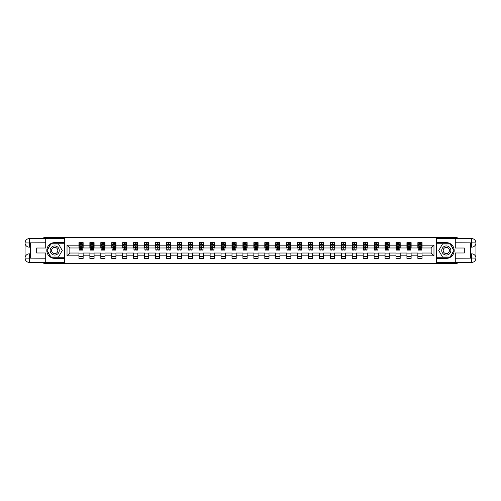<?xml version="1.0" encoding="UTF-8"?>
<svg xmlns="http://www.w3.org/2000/svg" width="501" height="501" viewBox="0 0 501 501"><rect width="100%" height="100%" fill="white"/><g stroke="black" fill="none" stroke-linecap="round" stroke-linejoin="round"><path stroke-width="0.75" d="M43.831 262.411L43.831 263.463L457.169 263.463L457.169 262.411M457.169 238.589L457.169 237.537L436.283 237.537L436.283 263.463M436.283 237.537L43.831 237.537L43.831 238.589M64.717 263.463L64.717 237.537M422.055 245.177L422.055 242.616L417.853 242.616L417.853 245.177L411.127 245.177L411.127 242.616L406.918 242.616L406.918 245.177L400.193 245.177L400.193 242.616L395.99 242.616L395.99 245.177L389.258 245.177L389.258 242.616L385.056 242.616L385.056 245.177L378.33 245.177L378.33 242.616L374.122 242.616L374.122 245.177L367.396 245.177L367.396 242.616L363.187 242.616L363.187 245.177L356.462 245.177L356.462 242.616L352.259 242.616L352.259 245.177L345.527 245.177L345.527 242.616L341.325 242.616L341.325 245.177L334.599 245.177L334.599 242.616L330.391 242.616L330.391 245.177L323.665 245.177L323.665 242.616L319.463 242.616L319.463 245.177L312.73 245.177L312.73 242.616L308.528 242.616L308.528 245.177L301.796 245.177L301.796 242.616L297.594 242.616L297.594 245.177L290.868 245.177L290.868 242.616L286.66 242.616L286.66 245.177L279.934 245.177L279.934 242.616L275.732 242.616L275.732 245.177L268.999 245.177L268.999 242.616L264.797 242.616L264.797 245.177L258.071 245.177L258.071 242.616L253.863 242.616L253.863 245.177L247.137 245.177L247.137 242.616L242.929 242.616L242.929 245.177L236.203 245.177L236.203 242.616L232.001 242.616L232.001 245.177L225.268 245.177L225.268 242.616L221.066 242.616L221.066 245.177L214.34 245.177L214.34 242.616L210.132 242.616L210.132 245.177L203.406 245.177L203.406 242.616L199.204 242.616L199.204 245.177L192.472 245.177L192.472 242.616L188.27 242.616L188.27 245.177L181.537 245.177L181.537 242.616L177.335 242.616L177.335 245.177L170.609 245.177L170.609 242.616L166.401 242.616L166.401 245.177L159.675 245.177L159.675 242.616L155.473 242.616L155.473 245.177L148.741 245.177L148.741 242.616L144.538 242.616L144.538 245.177L137.813 245.177L137.813 242.616L133.604 242.616L133.604 245.177L126.878 245.177L126.878 242.616L122.67 242.616L122.67 245.177L115.944 245.177L115.944 242.616L111.742 242.616L111.742 245.177L105.01 245.177L105.01 242.616L100.807 242.616L100.807 245.177L94.082 245.177L94.082 242.616L89.873 242.616L89.873 245.177L83.147 245.177L83.147 242.616L78.945 242.616L78.945 245.177L67.028 245.177L67.028 255.823L69.833 253.024L78.945 253.024L78.945 258.384L83.147 258.384L83.147 253.024L89.873 253.024L89.873 258.384L94.082 258.384L94.082 253.024L100.807 253.024L100.807 258.384L105.01 258.384L105.01 253.024L111.742 253.024L111.742 258.384L115.944 258.384L115.944 253.024L122.67 253.024L122.67 258.384L126.878 258.384L126.878 253.024L133.604 253.024L133.604 258.384L137.813 258.384L137.813 253.024L144.538 253.024L144.538 258.384L148.741 258.384L148.741 253.024L155.473 253.024L155.473 258.384L159.675 258.384L159.675 253.024L166.401 253.024L166.401 258.384L170.609 258.384L170.609 253.024L177.335 253.024L177.335 258.384L181.537 258.384L181.537 253.024L188.27 253.024L188.27 258.384L192.472 258.384L192.472 253.024L199.204 253.024L199.204 258.384L203.406 258.384L203.406 253.024L210.132 253.024L210.132 258.384L214.34 258.384L214.34 253.024L221.066 253.024L221.066 258.384L225.268 258.384L225.268 253.024L232.001 253.024L232.001 258.384L236.203 258.384L236.203 253.024L242.929 253.024L242.929 258.384L247.137 258.384L247.137 253.024L253.863 253.024L253.863 258.384L258.071 258.384L258.071 253.024L264.797 253.024L264.797 258.384L268.999 258.384L268.999 253.024L275.732 253.024L275.732 258.384L279.934 258.384L279.934 253.024L286.66 253.024L286.66 258.384L290.868 258.384L290.868 253.024L297.594 253.024L297.594 258.384L301.796 258.384L301.796 253.024L308.528 253.024L308.528 258.384L312.73 258.384L312.73 253.024L319.463 253.024L319.463 258.384L323.665 258.384L323.665 253.024L330.391 253.024L330.391 258.384L334.599 258.384L334.599 253.024L341.325 253.024L341.325 258.384L345.527 258.384L345.527 253.024L352.259 253.024L352.259 258.384L356.462 258.384L356.462 253.024L363.187 253.024L363.187 258.384L367.396 258.384L367.396 253.024L374.122 253.024L374.122 258.384L378.33 258.384L378.33 253.024L385.056 253.024L385.056 258.384L389.258 258.384L389.258 253.024L395.99 253.024L395.99 258.384L400.193 258.384L400.193 253.024L406.918 253.024L406.918 258.384L411.127 258.384L411.127 253.024L417.853 253.024L417.853 258.384L422.055 258.384L422.055 253.024L431.167 253.024L431.167 247.976L422.055 247.976L422.055 245.177L433.972 245.177L433.972 255.823L422.055 255.823M417.853 255.823L411.127 255.823M406.918 255.823L400.193 255.823M395.99 255.823L389.258 255.823M385.056 255.823L378.33 255.823M374.122 255.823L367.396 255.823M363.187 255.823L356.462 255.823M352.259 255.823L345.527 255.823M341.325 255.823L334.599 255.823M330.391 255.823L323.665 255.823M319.463 255.823L312.73 255.823M308.528 255.823L301.796 255.823M297.594 255.823L290.868 255.823M286.66 255.823L279.934 255.823M275.732 255.823L268.999 255.823M264.797 255.823L258.071 255.823M253.863 255.823L247.137 255.823M242.929 255.823L236.203 255.823M232.001 255.823L225.268 255.823M221.066 255.823L214.34 255.823M210.132 255.823L203.406 255.823M199.204 255.823L192.472 255.823M188.27 255.823L181.537 255.823M177.335 255.823L170.609 255.823M166.401 255.823L159.675 255.823M155.473 255.823L148.741 255.823M144.538 255.823L137.813 255.823M133.604 255.823L126.878 255.823M122.67 255.823L115.944 255.823M111.742 255.823L105.01 255.823M100.807 255.823L94.082 255.823M89.873 255.823L83.147 255.823M78.945 255.823L67.028 255.823M417.853 245.177L417.853 247.976L411.127 247.976L411.127 245.177M406.918 245.177L406.918 247.976L400.193 247.976L400.193 245.177M395.99 245.177L395.99 247.976L389.258 247.976L389.258 245.177M385.056 245.177L385.056 247.976L378.33 247.976L378.33 245.177M374.122 245.177L374.122 247.976L367.396 247.976L367.396 245.177M363.187 245.177L363.187 247.976L356.462 247.976L356.462 245.177M352.259 245.177L352.259 247.976L345.527 247.976L345.527 245.177M341.325 245.177L341.325 247.976L334.599 247.976L334.599 245.177M330.391 245.177L330.391 247.976L323.665 247.976L323.665 245.177M319.463 245.177L319.463 247.976L312.73 247.976L312.73 245.177M308.528 245.177L308.528 247.976L301.796 247.976L301.796 245.177M297.594 245.177L297.594 247.976L290.868 247.976L290.868 245.177M286.66 245.177L286.66 247.976L279.934 247.976L279.934 245.177M275.732 245.177L275.732 247.976L268.999 247.976L268.999 245.177M264.797 245.177L264.797 247.976L258.071 247.976L258.071 245.177M253.863 245.177L253.863 247.976L247.137 247.976L247.137 245.177M242.929 245.177L242.929 247.976L236.203 247.976L236.203 245.177M232.001 245.177L232.001 247.976L225.268 247.976L225.268 245.177M221.066 245.177L221.066 247.976L214.34 247.976L214.34 245.177M210.132 245.177L210.132 247.976L203.406 247.976L203.406 245.177M199.204 245.177L199.204 247.976L192.472 247.976L192.472 245.177M188.27 245.177L188.27 247.976L181.537 247.976L181.537 245.177M177.335 245.177L177.335 247.976L170.609 247.976L170.609 245.177M166.401 245.177L166.401 247.976L159.675 247.976L159.675 245.177M155.473 245.177L155.473 247.976L148.741 247.976L148.741 245.177M144.538 245.177L144.538 247.976L137.813 247.976L137.813 245.177M133.604 245.177L133.604 247.976L126.878 247.976L126.878 245.177M122.67 245.177L122.67 247.976L115.944 247.976L115.944 245.177M111.742 245.177L111.742 247.976L105.01 247.976L105.01 245.177M100.807 245.177L100.807 247.976L94.082 247.976L94.082 245.177M89.873 245.177L89.873 247.976L83.147 247.976L83.147 245.177M78.945 245.177L78.945 247.976L69.833 247.976L67.028 245.177M69.833 247.976L69.833 253.024M433.972 255.823L431.167 253.024M431.167 247.976L433.972 245.177M78.945 244.369L79.29 244.369M80.623 244.369L81.463 244.369M82.797 244.369L83.147 244.369M78.945 247.907L79.29 247.907M80.623 247.907L81.463 247.907M82.797 247.907L83.147 247.907M78.945 253.093L83.147 253.093M78.945 256.631L83.147 256.631M89.873 253.093L94.082 253.093M89.873 256.631L94.082 256.631M89.873 244.369L90.224 244.369M91.558 244.369L92.397 244.369M93.731 244.369L94.082 244.369M89.873 247.907L90.224 247.907M91.558 247.907L92.397 247.907M93.731 247.907L94.082 247.907M100.807 253.093L105.01 253.093M100.807 256.631L105.01 256.631M100.807 244.369L101.158 244.369M102.492 244.369L103.331 244.369M104.659 244.369L105.01 244.369M100.807 247.907L101.158 247.907M102.492 247.907L103.331 247.907M104.659 247.907L105.01 247.907M111.742 253.093L115.944 253.093M111.742 256.631L115.944 256.631M111.742 244.369L112.092 244.369M113.42 244.369L114.266 244.369M115.593 244.369L115.944 244.369M111.742 247.907L112.092 247.907M113.42 247.907L114.266 247.907M115.593 247.907L115.944 247.907M122.67 253.093L126.878 253.093M122.67 256.631L126.878 256.631M122.67 244.369L123.021 244.369M124.354 244.369L125.194 244.369M126.528 244.369L126.878 244.369M122.67 247.907L123.021 247.907M124.354 247.907L125.194 247.907M126.528 247.907L126.878 247.907M133.604 253.093L137.813 253.093M133.604 256.631L137.813 256.631M133.604 244.369L133.955 244.369M135.289 244.369L136.128 244.369M137.462 244.369L137.813 244.369M133.604 247.907L133.955 247.907M135.289 247.907L136.128 247.907M137.462 247.907L137.813 247.907M144.538 253.093L148.741 253.093M144.538 256.631L148.741 256.631M144.538 244.369L144.889 244.369M146.217 244.369L147.062 244.369M148.39 244.369L148.741 244.369M144.538 247.907L144.889 247.907M146.217 247.907L147.062 247.907M148.39 247.907L148.741 247.907M155.473 253.093L159.675 253.093M155.473 256.631L159.675 256.631M155.473 244.369L155.824 244.369M157.151 244.369L157.99 244.369M159.324 244.369L159.675 244.369M155.473 247.907L155.824 247.907M157.151 247.907L157.99 247.907M159.324 247.907L159.675 247.907M166.401 253.093L170.609 253.093M166.401 256.631L170.609 256.631M166.401 244.369L166.752 244.369M168.085 244.369L168.925 244.369M170.259 244.369L170.609 244.369M166.401 247.907L166.752 247.907M168.085 247.907L168.925 247.907M170.259 247.907L170.609 247.907M177.335 253.093L181.537 253.093M177.335 256.631L181.537 256.631M177.335 244.369L177.686 244.369M179.02 244.369L179.859 244.369M181.193 244.369L181.537 244.369M177.335 247.907L177.686 247.907M179.02 247.907L179.859 247.907M181.193 247.907L181.537 247.907M188.27 253.093L192.472 253.093M188.27 256.631L192.472 256.631M188.27 244.369L188.62 244.369M189.948 244.369L190.793 244.369M192.121 244.369L192.472 244.369M188.27 247.907L188.62 247.907M189.948 247.907L190.793 247.907M192.121 247.907L192.472 247.907M199.204 253.093L203.406 253.093M199.204 256.631L203.406 256.631M199.204 244.369L199.548 244.369M200.882 244.369L201.721 244.369M203.055 244.369L203.406 244.369M199.204 247.907L199.548 247.907M200.882 247.907L201.721 247.907M203.055 247.907L203.406 247.907M210.132 253.093L214.34 253.093M210.132 256.631L214.34 256.631M210.132 244.369L210.483 244.369M211.817 244.369L212.656 244.369M213.99 244.369L214.34 244.369M210.132 247.907L210.483 247.907M211.817 247.907L212.656 247.907M213.99 247.907L214.34 247.907M221.066 253.093L225.268 253.093M221.066 256.631L225.268 256.631M221.066 244.369L221.417 244.369M222.751 244.369L223.59 244.369M224.918 244.369L225.268 244.369M221.066 247.907L221.417 247.907M222.751 247.907L223.59 247.907M224.918 247.907L225.268 247.907M232.001 253.093L236.203 253.093M232.001 256.631L236.203 256.631M232.001 244.369L232.351 244.369M233.679 244.369L234.524 244.369M235.852 244.369L236.203 244.369M232.001 247.907L232.351 247.907M233.679 247.907L234.524 247.907M235.852 247.907L236.203 247.907M242.929 253.093L247.137 253.093M242.929 256.631L247.137 256.631M242.929 244.369L243.279 244.369M244.613 244.369L245.452 244.369M246.786 244.369L247.137 244.369M242.929 247.907L243.279 247.907M244.613 247.907L245.452 247.907M246.786 247.907L247.137 247.907M253.863 253.093L258.071 253.093M253.863 256.631L258.071 256.631M253.863 244.369L254.214 244.369M255.548 244.369L256.387 244.369M257.721 244.369L258.071 244.369M253.863 247.907L254.214 247.907M255.548 247.907L256.387 247.907M257.721 247.907L258.071 247.907M264.797 253.093L268.999 253.093M264.797 256.631L268.999 256.631M264.797 244.369L265.148 244.369M266.476 244.369L267.321 244.369M268.649 244.369L268.999 244.369M264.797 247.907L265.148 247.907M266.476 247.907L267.321 247.907M268.649 247.907L268.999 247.907M275.732 253.093L279.934 253.093M275.732 256.631L279.934 256.631M275.732 244.369L276.082 244.369M277.41 244.369L278.249 244.369M279.583 244.369L279.934 244.369M275.732 247.907L276.082 247.907M277.41 247.907L278.249 247.907M279.583 247.907L279.934 247.907M286.66 253.093L290.868 253.093M286.66 256.631L290.868 256.631M286.66 244.369L287.01 244.369M288.344 244.369L289.183 244.369M290.517 244.369L290.868 244.369M286.66 247.907L287.01 247.907M288.344 247.907L289.183 247.907M290.517 247.907L290.868 247.907M297.594 253.093L301.796 253.093M297.594 256.631L301.796 256.631M297.594 244.369L297.945 244.369M299.279 244.369L300.118 244.369M301.452 244.369L301.796 244.369M297.594 247.907L297.945 247.907M299.279 247.907L300.118 247.907M301.452 247.907L301.796 247.907M308.528 253.093L312.73 253.093M308.528 256.631L312.73 256.631M308.528 244.369L308.879 244.369M310.207 244.369L311.052 244.369M312.38 244.369L312.73 244.369M308.528 247.907L308.879 247.907M310.207 247.907L311.052 247.907M312.38 247.907L312.73 247.907M319.463 253.093L323.665 253.093M319.463 256.631L323.665 256.631M319.463 244.369L319.807 244.369M321.141 244.369L321.98 244.369M323.314 244.369L323.665 244.369M319.463 247.907L319.807 247.907M321.141 247.907L321.98 247.907M323.314 247.907L323.665 247.907M330.391 253.093L334.599 253.093M330.391 256.631L334.599 256.631M330.391 244.369L330.741 244.369M332.075 244.369L332.914 244.369M334.248 244.369L334.599 244.369M330.391 247.907L330.741 247.907M332.075 247.907L332.914 247.907M334.248 247.907L334.599 247.907M341.325 253.093L345.527 253.093M341.325 256.631L345.527 256.631M341.325 244.369L341.676 244.369M343.01 244.369L343.849 244.369M345.176 244.369L345.527 244.369M341.325 247.907L341.676 247.907M343.01 247.907L343.849 247.907M345.176 247.907L345.527 247.907M352.259 253.093L356.462 253.093M352.259 256.631L356.462 256.631M352.259 244.369L352.61 244.369M353.938 244.369L354.783 244.369M356.111 244.369L356.462 244.369M352.259 247.907L352.61 247.907M353.938 247.907L354.783 247.907M356.111 247.907L356.462 247.907M363.187 253.093L367.396 253.093M363.187 256.631L367.396 256.631M363.187 244.369L363.538 244.369M364.872 244.369L365.711 244.369M367.045 244.369L367.396 244.369M363.187 247.907L363.538 247.907M364.872 247.907L365.711 247.907M367.045 247.907L367.396 247.907M374.122 253.093L378.33 253.093M374.122 256.631L378.33 256.631M374.122 244.369L374.472 244.369M375.806 244.369L376.646 244.369M377.979 244.369L378.33 244.369M374.122 247.907L374.472 247.907M375.806 247.907L376.646 247.907M377.979 247.907L378.33 247.907M385.056 253.093L389.258 253.093M385.056 256.631L389.258 256.631M385.056 244.369L385.407 244.369M386.734 244.369L387.58 244.369M388.908 244.369L389.258 244.369M385.056 247.907L385.407 247.907M386.734 247.907L387.58 247.907M388.908 247.907L389.258 247.907M395.99 253.093L400.193 253.093M395.99 256.631L400.193 256.631M395.99 244.369L396.341 244.369M397.669 244.369L398.508 244.369M399.842 244.369L400.193 244.369M395.99 247.907L396.341 247.907M397.669 247.907L398.508 247.907M399.842 247.907L400.193 247.907M406.918 253.093L411.127 253.093M406.918 256.631L411.127 256.631M406.918 244.369L407.269 244.369M408.603 244.369L409.442 244.369M410.776 244.369L411.127 244.369M406.918 247.907L407.269 247.907M408.603 247.907L409.442 247.907M410.776 247.907L411.127 247.907M417.853 253.093L422.055 253.093M417.853 256.631L422.055 256.631M417.853 244.369L418.203 244.369M419.537 244.369L420.377 244.369M421.71 244.369L422.055 244.369M417.853 247.907L418.203 247.907M419.537 247.907L420.377 247.907M421.71 247.907L422.055 247.907M81.463 243.53L80.623 243.53M82.797 249.204L81.463 249.204L81.463 250.08L82.797 250.08L82.797 245.803L82.095 244.4L79.991 244.4L79.29 245.803L79.29 250.08L80.623 250.08L80.623 249.204L79.29 249.204M79.29 245.803L79.29 242.616M82.797 245.803L82.797 242.616M80.623 244.4L80.623 242.616M81.463 242.616L81.463 244.4M81.463 249.204L81.463 246.329L80.623 246.329L80.623 249.204M56.97 246.555A4.553 4.553 0 0 0 50.751 248.22A4.553 4.553 0 0 0 52.417 254.445A4.553 4.553 0 0 0 58.642 252.78A4.553 4.553 0 0 0 56.97 246.555M56.256 247.801A3.119 3.119 0 0 0 51.991 248.941A3.119 3.119 0 0 0 53.137 253.199A3.119 3.119 0 0 0 57.396 252.059A3.119 3.119 0 0 0 56.256 247.801M58.479 257.051L50.914 257.051L47.125 250.5L50.914 243.949L58.479 243.949L62.262 250.5L58.479 257.051M448.583 246.555A4.553 4.553 0 0 0 442.358 248.22A4.553 4.553 0 0 0 444.03 254.445A4.553 4.553 0 0 0 450.249 252.78A4.553 4.553 0 0 0 448.583 246.555M447.863 247.801A3.119 3.119 0 0 0 443.604 248.941A3.119 3.119 0 0 0 444.744 253.199A3.119 3.119 0 0 0 449.009 252.059A3.119 3.119 0 0 0 447.863 247.801M450.086 257.051L442.521 257.051L438.738 250.5L442.521 243.949L450.086 243.949L453.875 250.5L450.086 257.051M30.304 247.168L29.359 247.168A4.309 4.309 0 0 1 25.05 242.897A4.309 4.309 0 0 1 29.359 238.589L64.648 238.589L64.648 242.616L54.697 242.616A7.884 7.884 0 0 0 46.812 250.5A7.884 7.884 0 0 0 54.697 258.384L64.648 258.384L64.648 262.411L29.359 262.411A4.309 4.309 0 0 1 25.05 258.103A4.309 4.309 0 0 1 29.359 253.832L30.304 253.832M64.648 258.384L64.648 242.616M45.723 238.589L45.723 248.014L36.686 248.014L36.686 252.986L45.723 252.986L45.723 262.411M29.359 247.168A4.309 4.309 0 0 1 25.05 242.897L29.359 242.966L29.359 247.168A4.309 4.309 0 0 1 25.05 242.897L25.05 258.103L45.723 258.209M29.359 258.209L29.359 262.411A4.309 4.309 0 0 1 25.05 258.103A4.309 4.309 0 0 1 29.359 253.832L29.359 258.034L30.304 258.034L30.304 242.966L29.359 242.966M64.648 243.736L50.789 243.736L46.887 250.5L50.789 257.264L64.648 257.264M470.696 253.832L471.641 253.832A4.309 4.309 0 0 1 475.95 258.103A4.309 4.309 0 0 1 471.641 262.411L436.352 262.411L436.352 258.384L446.303 258.384A7.884 7.884 0 0 0 454.188 250.5A7.884 7.884 0 0 0 446.303 242.616L436.352 242.616L436.352 238.589L471.641 238.589A4.309 4.309 0 0 1 475.95 242.897A4.309 4.309 0 0 1 471.641 247.168L470.696 247.168M436.352 242.616L436.352 258.384M455.277 262.411L455.277 252.986L464.314 252.986L464.314 248.014L455.277 248.014L455.277 238.589M471.641 253.832A4.309 4.309 0 0 1 475.95 258.103L471.641 258.034L471.641 253.832A4.309 4.309 0 0 1 475.95 258.103L475.95 242.897L455.277 242.791M471.641 242.791L471.641 238.589A4.309 4.309 0 0 1 475.95 242.897A4.309 4.309 0 0 1 471.641 247.168L471.641 242.966L470.696 242.966L470.696 258.034L471.641 258.034M436.352 257.264L450.211 257.264L454.113 250.5L450.211 243.736L436.352 243.736M92.397 243.53L91.558 243.53M93.731 249.204L92.397 249.204L92.397 250.08L93.731 250.08L93.731 245.803L93.029 244.4L90.925 244.4L90.224 245.803L90.224 250.08L91.558 250.08L91.558 249.204L90.224 249.204M90.224 245.803L90.224 242.616M93.731 245.803L93.731 242.616M91.558 244.4L91.558 242.616M92.397 242.616L92.397 244.4M92.397 249.204L92.397 246.329L91.558 246.329L91.558 249.204M103.331 243.53L102.492 243.53M104.659 249.204L103.331 249.204L103.331 250.08L104.659 250.08L104.659 245.803L103.964 244.4L101.86 244.4L101.158 245.803L101.158 250.08L102.492 250.08L102.492 249.204L101.158 249.204M101.158 245.803L101.158 242.616M104.659 245.803L104.659 242.616M102.492 244.4L102.492 242.616M103.331 242.616L103.331 244.4M103.331 249.204L103.331 246.329L102.492 246.329L102.492 249.204M114.266 243.53L113.42 243.53M115.593 249.204L114.266 249.204L114.266 250.08L115.593 250.08L115.593 245.803L114.892 244.4L112.794 244.4L112.092 245.803L112.092 250.08L113.42 250.08L113.42 249.204L112.092 249.204M112.092 245.803L112.092 242.616M115.593 245.803L115.593 242.616M113.42 244.4L113.42 242.616M114.266 242.616L114.266 244.4M114.266 249.204L114.266 246.329L113.42 246.329L113.42 249.204M125.194 243.53L124.354 243.53M126.528 249.204L125.194 249.204L125.194 250.08L126.528 250.08L126.528 245.803L125.826 244.4L123.722 244.4L123.021 245.803L123.021 250.08L124.354 250.08L124.354 249.204L123.021 249.204M123.021 245.803L123.021 242.616M126.528 245.803L126.528 242.616M124.354 244.4L124.354 242.616M125.194 242.616L125.194 244.4M125.194 249.204L125.194 246.329L124.354 246.329L124.354 249.204M136.128 243.53L135.289 243.53M137.462 249.204L136.128 249.204L136.128 250.08L137.462 250.08L137.462 245.803L136.76 244.4L134.656 244.4L133.955 245.803L133.955 250.08L135.289 250.08L135.289 249.204L133.955 249.204M133.955 245.803L133.955 242.616M137.462 245.803L137.462 242.616M135.289 244.4L135.289 242.616M136.128 242.616L136.128 244.4M136.128 249.204L136.128 246.329L135.289 246.329L135.289 249.204M147.062 243.53L146.217 243.53M148.39 249.204L147.062 249.204L147.062 250.08L148.39 250.08L148.39 245.803L147.689 244.4L145.591 244.4L144.889 245.803L144.889 250.08L146.217 250.08L146.217 249.204L144.889 249.204M144.889 245.803L144.889 242.616M148.39 245.803L148.39 242.616M146.217 244.4L146.217 242.616M147.062 242.616L147.062 244.4M147.062 249.204L147.062 246.329L146.217 246.329L146.217 249.204M157.99 243.53L157.151 243.53M159.324 249.204L157.99 249.204L157.99 250.08L159.324 250.08L159.324 245.803L158.623 244.4L156.519 244.4L155.824 245.803L155.824 250.08L157.151 250.08L157.151 249.204L155.824 249.204M155.824 245.803L155.824 242.616M159.324 245.803L159.324 242.616M157.151 244.4L157.151 242.616M157.99 242.616L157.99 244.4M157.99 249.204L157.99 246.329L157.151 246.329L157.151 249.204M168.925 243.53L168.085 243.53M170.259 249.204L168.925 249.204L168.925 250.08L170.259 250.08L170.259 245.803L169.557 244.4L167.453 244.4L166.752 245.803L166.752 250.08L168.085 250.08L168.085 249.204L166.752 249.204M166.752 245.803L166.752 242.616M170.259 245.803L170.259 242.616M168.085 244.4L168.085 242.616M168.925 242.616L168.925 244.4M168.925 249.204L168.925 246.329L168.085 246.329L168.085 249.204M179.859 243.53L179.02 243.53M181.193 249.204L179.859 249.204L179.859 250.08L181.193 250.08L181.193 245.803L180.492 244.4L178.387 244.4L177.686 245.803L177.686 250.08L179.02 250.08L179.02 249.204L177.686 249.204M177.686 245.803L177.686 242.616M181.193 245.803L181.193 242.616M179.02 244.4L179.02 242.616M179.859 242.616L179.859 244.4M179.859 249.204L179.859 246.329L179.02 246.329L179.02 249.204M190.793 243.53L189.948 243.53M192.121 249.204L190.793 249.204L190.793 250.08L192.121 250.08L192.121 245.803L191.42 244.4L189.322 244.4L188.62 245.803L188.62 250.08L189.948 250.08L189.948 249.204L188.62 249.204M188.62 245.803L188.62 242.616M192.121 245.803L192.121 242.616M189.948 244.4L189.948 242.616M190.793 242.616L190.793 244.4M190.793 249.204L190.793 246.329L189.948 246.329L189.948 249.204M201.721 243.53L200.882 243.53M203.055 249.204L201.721 249.204L201.721 250.08L203.055 250.08L203.055 245.803L202.354 244.4L200.25 244.4L199.548 245.803L199.548 250.08L200.882 250.08L200.882 249.204L199.548 249.204M199.548 245.803L199.548 242.616M203.055 245.803L203.055 242.616M200.882 244.4L200.882 242.616M201.721 242.616L201.721 244.4M201.721 249.204L201.721 246.329L200.882 246.329L200.882 249.204M212.656 243.53L211.817 243.53M213.99 249.204L212.656 249.204L212.656 250.08L213.99 250.08L213.99 245.803L213.288 244.4L211.184 244.4L210.483 245.803L210.483 250.08L211.817 250.08L211.817 249.204L210.483 249.204M210.483 245.803L210.483 242.616M213.99 245.803L213.99 242.616M211.817 244.4L211.817 242.616M212.656 242.616L212.656 244.4M212.656 249.204L212.656 246.329L211.817 246.329L211.817 249.204M223.59 243.53L222.751 243.53M224.918 249.204L223.59 249.204L223.59 250.08L224.918 250.08L224.918 245.803L224.223 244.4L222.118 244.4L221.417 245.803L221.417 250.08L222.751 250.08L222.751 249.204L221.417 249.204M221.417 245.803L221.417 242.616M224.918 245.803L224.918 242.616M222.751 244.4L222.751 242.616M223.59 242.616L223.59 244.4M223.59 249.204L223.59 246.329L222.751 246.329L222.751 249.204M234.524 243.53L233.679 243.53M235.852 249.204L234.524 249.204L234.524 250.08L235.852 250.08L235.852 245.803L235.151 244.4L233.053 244.4L232.351 245.803L232.351 250.08L233.679 250.08L233.679 249.204L232.351 249.204M232.351 245.803L232.351 242.616M235.852 245.803L235.852 242.616M233.679 244.4L233.679 242.616M234.524 242.616L234.524 244.4M234.524 249.204L234.524 246.329L233.679 246.329L233.679 249.204M245.452 243.53L244.613 243.53M246.786 249.204L245.452 249.204L245.452 250.08L246.786 250.08L246.786 245.803L246.085 244.4L243.981 244.4L243.279 245.803L243.279 250.08L244.613 250.08L244.613 249.204L243.279 249.204M243.279 245.803L243.279 242.616M246.786 245.803L246.786 242.616M244.613 244.4L244.613 242.616M245.452 242.616L245.452 244.4M245.452 249.204L245.452 246.329L244.613 246.329L244.613 249.204M256.387 243.53L255.548 243.53M257.721 249.204L256.387 249.204L256.387 250.08L257.721 250.08L257.721 245.803L257.019 244.4L254.915 244.4L254.214 245.803L254.214 250.08L255.548 250.08L255.548 249.204L254.214 249.204M254.214 245.803L254.214 242.616M257.721 245.803L257.721 242.616M255.548 244.4L255.548 242.616M256.387 242.616L256.387 244.4M256.387 249.204L256.387 246.329L255.548 246.329L255.548 249.204M267.321 243.53L266.476 243.53M268.649 249.204L267.321 249.204L267.321 250.08L268.649 250.08L268.649 245.803L267.947 244.4L265.849 244.4L265.148 245.803L265.148 250.08L266.476 250.08L266.476 249.204L265.148 249.204M265.148 245.803L265.148 242.616M268.649 245.803L268.649 242.616M266.476 244.4L266.476 242.616M267.321 242.616L267.321 244.4M267.321 249.204L267.321 246.329L266.476 246.329L266.476 249.204M278.249 243.53L277.41 243.53M279.583 249.204L278.249 249.204L278.249 250.08L279.583 250.08L279.583 245.803L278.882 244.4L276.777 244.4L276.082 245.803L276.082 250.08L277.41 250.08L277.41 249.204L276.082 249.204M276.082 245.803L276.082 242.616M279.583 245.803L279.583 242.616M277.41 244.4L277.41 242.616M278.249 242.616L278.249 244.4M278.249 249.204L278.249 246.329L277.41 246.329L277.41 249.204M289.183 243.53L288.344 243.53M290.517 249.204L289.183 249.204L289.183 250.08L290.517 250.08L290.517 245.803L289.816 244.4L287.712 244.4L287.01 245.803L287.01 250.08L288.344 250.08L288.344 249.204L287.01 249.204M287.01 245.803L287.01 242.616M290.517 245.803L290.517 242.616M288.344 244.4L288.344 242.616M289.183 242.616L289.183 244.4M289.183 249.204L289.183 246.329L288.344 246.329L288.344 249.204M300.118 243.53L299.279 243.53M301.452 249.204L300.118 249.204L300.118 250.08L301.452 250.08L301.452 245.803L300.75 244.4L298.646 244.4L297.945 245.803L297.945 250.08L299.279 250.08L299.279 249.204L297.945 249.204M297.945 245.803L297.945 242.616M301.452 245.803L301.452 242.616M299.279 244.4L299.279 242.616M300.118 242.616L300.118 244.4M300.118 249.204L300.118 246.329L299.279 246.329L299.279 249.204M311.052 243.53L310.207 243.53M312.38 249.204L311.052 249.204L311.052 250.08L312.38 250.08L312.38 245.803L311.678 244.4L309.58 244.4L308.879 245.803L308.879 250.08L310.207 250.08L310.207 249.204L308.879 249.204M308.879 245.803L308.879 242.616M312.38 245.803L312.38 242.616M310.207 244.4L310.207 242.616M311.052 242.616L311.052 244.4M311.052 249.204L311.052 246.329L310.207 246.329L310.207 249.204M321.98 243.53L321.141 243.53M323.314 249.204L321.98 249.204L321.98 250.08L323.314 250.08L323.314 245.803L322.613 244.4L320.508 244.4L319.807 245.803L319.807 250.08L321.141 250.08L321.141 249.204L319.807 249.204M319.807 245.803L319.807 242.616M323.314 245.803L323.314 242.616M321.141 244.4L321.141 242.616M321.98 242.616L321.98 244.4M321.98 249.204L321.98 246.329L321.141 246.329L321.141 249.204M332.914 243.53L332.075 243.53M334.248 249.204L332.914 249.204L332.914 250.08L334.248 250.08L334.248 245.803L333.547 244.4L331.443 244.4L330.741 245.803L330.741 250.08L332.075 250.08L332.075 249.204L330.741 249.204M330.741 245.803L330.741 242.616M334.248 245.803L334.248 242.616M332.075 244.4L332.075 242.616M332.914 242.616L332.914 244.4M332.914 249.204L332.914 246.329L332.075 246.329L332.075 249.204M343.849 243.53L343.01 243.53M345.176 249.204L343.849 249.204L343.849 250.08L345.176 250.08L345.176 245.803L344.481 244.4L342.377 244.4L341.676 245.803L341.676 250.08L343.01 250.08L343.01 249.204L341.676 249.204M341.676 245.803L341.676 242.616M345.176 245.803L345.176 242.616M343.01 244.4L343.01 242.616M343.849 242.616L343.849 244.4M343.849 249.204L343.849 246.329L343.01 246.329L343.01 249.204M354.783 243.53L353.938 243.53M356.111 249.204L354.783 249.204L354.783 250.08L356.111 250.08L356.111 245.803L355.409 244.4L353.311 244.4L352.61 245.803L352.61 250.08L353.938 250.08L353.938 249.204L352.61 249.204M352.61 245.803L352.61 242.616M356.111 245.803L356.111 242.616M353.938 244.4L353.938 242.616M354.783 242.616L354.783 244.4M354.783 249.204L354.783 246.329L353.938 246.329L353.938 249.204M365.711 243.53L364.872 243.53M367.045 249.204L365.711 249.204L365.711 250.08L367.045 250.08L367.045 245.803L366.344 244.4L364.24 244.4L363.538 245.803L363.538 250.08L364.872 250.08L364.872 249.204L363.538 249.204M363.538 245.803L363.538 242.616M367.045 245.803L367.045 242.616M364.872 244.4L364.872 242.616M365.711 242.616L365.711 244.4M365.711 249.204L365.711 246.329L364.872 246.329L364.872 249.204M376.646 243.53L375.806 243.53M377.979 249.204L376.646 249.204L376.646 250.08L377.979 250.08L377.979 245.803L377.278 244.4L375.174 244.4L374.472 245.803L374.472 250.08L375.806 250.08L375.806 249.204L374.472 249.204M374.472 245.803L374.472 242.616M377.979 245.803L377.979 242.616M375.806 244.4L375.806 242.616M376.646 242.616L376.646 244.4M376.646 249.204L376.646 246.329L375.806 246.329L375.806 249.204M387.58 243.53L386.734 243.53M388.908 249.204L387.58 249.204L387.58 250.08L388.908 250.08L388.908 245.803L388.206 244.4L386.108 244.4L385.407 245.803L385.407 250.08L386.734 250.08L386.734 249.204L385.407 249.204M385.407 245.803L385.407 242.616M388.908 245.803L388.908 242.616M386.734 244.4L386.734 242.616M387.58 242.616L387.58 244.4M387.58 249.204L387.58 246.329L386.734 246.329L386.734 249.204M398.508 243.53L397.669 243.53M399.842 249.204L398.508 249.204L398.508 250.08L399.842 250.08L399.842 245.803L399.14 244.4L397.036 244.4L396.341 245.803L396.341 250.08L397.669 250.08L397.669 249.204L396.341 249.204M396.341 245.803L396.341 242.616M399.842 245.803L399.842 242.616M397.669 244.4L397.669 242.616M398.508 242.616L398.508 244.4M398.508 249.204L398.508 246.329L397.669 246.329L397.669 249.204M409.442 243.53L408.603 243.53M410.776 249.204L409.442 249.204L409.442 250.08L410.776 250.08L410.776 245.803L410.075 244.4L407.971 244.4L407.269 245.803L407.269 250.08L408.603 250.08L408.603 249.204L407.269 249.204M407.269 245.803L407.269 242.616M410.776 245.803L410.776 242.616M408.603 244.4L408.603 242.616M409.442 242.616L409.442 244.4M409.442 249.204L409.442 246.329L408.603 246.329L408.603 249.204M420.377 243.53L419.537 243.53M421.71 249.204L420.377 249.204L420.377 250.08L421.71 250.08L421.71 245.803L421.009 244.4L418.905 244.4L418.203 245.803L418.203 250.08L419.537 250.08L419.537 249.204L418.203 249.204M418.203 245.803L418.203 242.616M421.71 245.803L421.71 242.616M419.537 244.4L419.537 242.616M420.377 242.616L420.377 244.4M420.377 249.204L420.377 246.329L419.537 246.329L419.537 249.204M82.778 245.772L79.308 245.772M79.29 244.488L79.953 244.488M82.139 244.488L82.797 244.488M80.623 247.325L79.29 247.325M82.797 247.325L81.463 247.325M81.463 243.974L80.623 243.974M45.723 242.791L29.258 242.866M25.05 258.103A4.309 4.309 0 0 1 29.359 253.832M25.05 242.897A4.309 4.309 0 0 1 29.359 238.589L29.359 242.791M455.277 258.209L471.742 258.134M475.95 242.897A4.309 4.309 0 0 1 471.641 247.168M475.95 258.103A4.309 4.309 0 0 1 471.641 262.411L471.641 258.209M93.712 245.772L90.243 245.772M90.224 244.488L90.881 244.488M93.073 244.488L93.731 244.488M91.558 247.325L90.224 247.325M93.731 247.325L92.397 247.325M92.397 243.974L91.558 243.974M104.646 245.772L101.177 245.772M101.158 244.488L101.816 244.488M104.001 244.488L104.659 244.488M102.492 247.325L101.158 247.325M104.659 247.325L103.331 247.325M103.331 243.974L102.492 243.974M115.574 245.772L112.105 245.772M112.092 244.488L112.75 244.488M114.936 244.488L115.593 244.488M113.42 247.325L112.092 247.325M115.593 247.325L114.266 247.325M114.266 243.974L113.42 243.974M126.509 245.772L123.039 245.772M123.021 244.488L123.684 244.488M125.87 244.488L126.528 244.488M124.354 247.325L123.021 247.325M126.528 247.325L125.194 247.325M125.194 243.974L124.354 243.974M137.443 245.772L133.974 245.772M133.955 244.488L134.612 244.488M136.798 244.488L137.462 244.488M135.289 247.325L133.955 247.325M137.462 247.325L136.128 247.325M136.128 243.974L135.289 243.974M148.377 245.772L144.908 245.772M144.889 244.488L145.547 244.488M147.732 244.488L148.39 244.488M146.217 247.325L144.889 247.325M148.39 247.325L147.062 247.325M147.062 243.974L146.217 243.974M159.305 245.772L155.836 245.772M155.824 244.488L156.481 244.488M158.667 244.488L159.324 244.488M157.151 247.325L155.824 247.325M159.324 247.325L157.99 247.325M157.99 243.974L157.151 243.974M170.24 245.772L166.77 245.772M166.752 244.488L167.409 244.488M169.601 244.488L170.259 244.488M168.085 247.325L166.752 247.325M170.259 247.325L168.925 247.325M168.925 243.974L168.085 243.974M181.174 245.772L177.705 245.772M177.686 244.488L178.343 244.488M180.529 244.488L181.193 244.488M179.02 247.325L177.686 247.325M181.193 247.325L179.859 247.325M179.859 243.974L179.02 243.974M192.102 245.772L188.639 245.772M188.62 244.488L189.278 244.488M191.463 244.488L192.121 244.488M189.948 247.325L188.62 247.325M192.121 247.325L190.793 247.325M190.793 243.974L189.948 243.974M203.037 245.772L199.567 245.772M199.548 244.488L200.212 244.488M202.398 244.488L203.055 244.488M200.882 247.325L199.548 247.325M203.055 247.325L201.721 247.325M201.721 243.974L200.882 243.974M213.971 245.772L210.501 245.772M210.483 244.488L211.14 244.488M213.332 244.488L213.99 244.488M211.817 247.325L210.483 247.325M213.99 247.325L212.656 247.325M212.656 243.974L211.817 243.974M224.905 245.772L221.436 245.772M221.417 244.488L222.075 244.488M224.26 244.488L224.918 244.488M222.751 247.325L221.417 247.325M224.918 247.325L223.59 247.325M223.59 243.974L222.751 243.974M235.833 245.772L232.364 245.772M232.351 244.488L233.009 244.488M235.194 244.488L235.852 244.488M233.679 247.325L232.351 247.325M235.852 247.325L234.524 247.325M234.524 243.974L233.679 243.974M246.768 245.772L243.298 245.772M243.279 244.488L243.943 244.488M246.129 244.488L246.786 244.488M244.613 247.325L243.279 247.325M246.786 247.325L245.452 247.325M245.452 243.974L244.613 243.974M257.702 245.772L254.232 245.772M254.214 244.488L254.871 244.488M257.057 244.488L257.721 244.488M255.548 247.325L254.214 247.325M257.721 247.325L256.387 247.325M256.387 243.974L255.548 243.974M268.636 245.772L265.167 245.772M265.148 244.488L265.806 244.488M267.991 244.488L268.649 244.488M266.476 247.325L265.148 247.325M268.649 247.325L267.321 247.325M267.321 243.974L266.476 243.974M279.564 245.772L276.095 245.772M276.082 244.488L276.74 244.488M278.925 244.488L279.583 244.488M277.41 247.325L276.082 247.325M279.583 247.325L278.249 247.325M278.249 243.974L277.41 243.974M290.499 245.772L287.029 245.772M287.01 244.488L287.668 244.488M289.86 244.488L290.517 244.488M288.344 247.325L287.01 247.325M290.517 247.325L289.183 247.325M289.183 243.974L288.344 243.974M301.433 245.772L297.963 245.772M297.945 244.488L298.602 244.488M300.788 244.488L301.452 244.488M299.279 247.325L297.945 247.325M301.452 247.325L300.118 247.325M300.118 243.974L299.279 243.974M312.361 245.772L308.898 245.772M308.879 244.488L309.537 244.488M311.722 244.488L312.38 244.488M310.207 247.325L308.879 247.325M312.38 247.325L311.052 247.325M311.052 243.974L310.207 243.974M323.295 245.772L319.826 245.772M319.807 244.488L320.471 244.488M322.657 244.488L323.314 244.488M321.141 247.325L319.807 247.325M323.314 247.325L321.98 247.325M321.98 243.974L321.141 243.974M334.23 245.772L330.76 245.772M330.741 244.488L331.399 244.488M333.591 244.488L334.248 244.488M332.075 247.325L330.741 247.325M334.248 247.325L332.914 247.325M332.914 243.974L332.075 243.974M345.164 245.772L341.695 245.772M341.676 244.488L342.333 244.488M344.519 244.488L345.176 244.488M343.01 247.325L341.676 247.325M345.176 247.325L343.849 247.325M343.849 243.974L343.01 243.974M356.092 245.772L352.623 245.772M352.61 244.488L353.268 244.488M355.453 244.488L356.111 244.488M353.938 247.325L352.61 247.325M356.111 247.325L354.783 247.325M354.783 243.974L353.938 243.974M367.026 245.772L363.557 245.772M363.538 244.488L364.202 244.488M366.388 244.488L367.045 244.488M364.872 247.325L363.538 247.325M367.045 247.325L365.711 247.325M365.711 243.974L364.872 243.974M377.961 245.772L374.491 245.772M374.472 244.488L375.13 244.488M377.316 244.488L377.979 244.488M375.806 247.325L374.472 247.325M377.979 247.325L376.646 247.325M376.646 243.974L375.806 243.974M388.895 245.772L385.426 245.772M385.407 244.488L386.064 244.488M388.25 244.488L388.908 244.488M386.734 247.325L385.407 247.325M388.908 247.325L387.58 247.325M387.58 243.974L386.734 243.974M399.823 245.772L396.354 245.772M396.341 244.488L396.999 244.488M399.184 244.488L399.842 244.488M397.669 247.325L396.341 247.325M399.842 247.325L398.508 247.325M398.508 243.974L397.669 243.974M410.757 245.772L407.288 245.772M407.269 244.488L407.927 244.488M410.119 244.488L410.776 244.488M408.603 247.325L407.269 247.325M410.776 247.325L409.442 247.325M409.442 243.974L408.603 243.974M421.692 245.772L418.222 245.772M418.203 244.488L418.861 244.488M421.047 244.488L421.71 244.488M419.537 247.325L418.203 247.325M421.71 247.325L420.377 247.325M420.377 243.974L419.537 243.974"/></g></svg>
